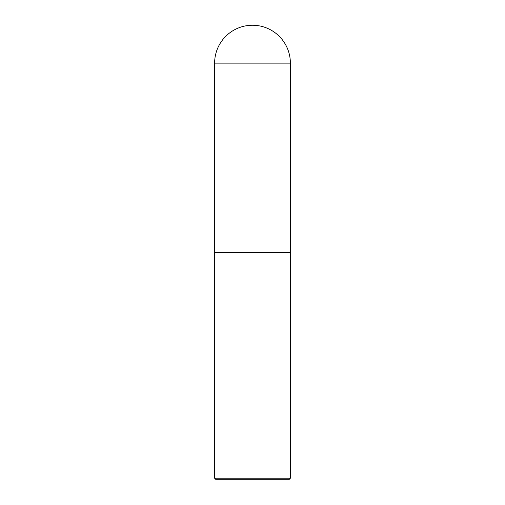 <?xml version="1.0" encoding="UTF-8"?>
<svg xmlns="http://www.w3.org/2000/svg" width="505" height="505" viewBox="0 0 505 505"><rect width="100%" height="100%" fill="white"/><g stroke="black" fill="none" stroke-linecap="round" stroke-linejoin="round"><path stroke-width="0.76" d="M214.625 63.125L214.625 252.506L290.375 252.506L290.375 63.125L214.625 63.125A37.875 37.875 0 0 1 252.5 25.25A37.875 37.875 0 0 1 290.375 63.125M214.701 252.506L214.625 478.21L290.375 478.21L290.375 252.582L214.625 252.582M290.375 478.21L288.835 479.75L216.165 479.75L214.625 478.21"/></g></svg>
